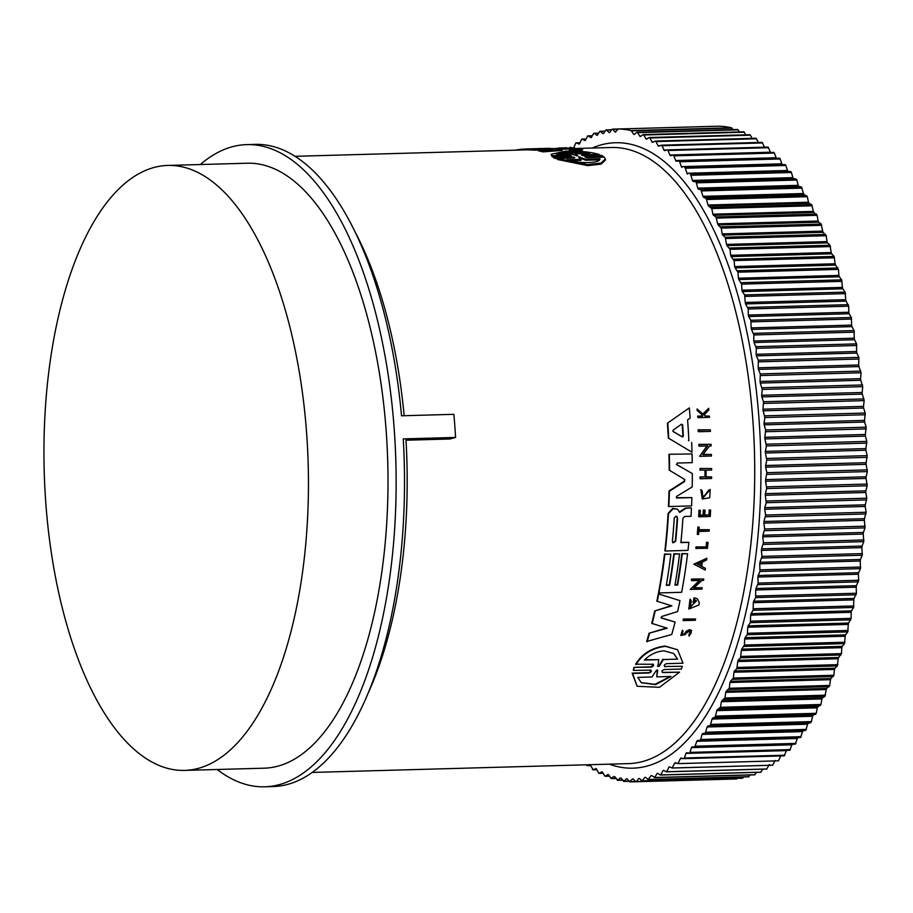 <?xml version="1.0" encoding="UTF-8"?>
<svg xmlns="http://www.w3.org/2000/svg" width="913" height="913" viewBox="0 0 913 913"><rect width="100%" height="100%" fill="white"/><g stroke="black" fill="none" stroke-linecap="round" stroke-linejoin="round"><path stroke-width="1.37" d="M200.324 164.534A321.216 140.157 88.4 0 1 219.942 151.398A321.216 140.157 88.4 0 1 246.807 144.608A321.216 140.157 88.4 0 1 394.325 430.696A321.216 140.157 88.4 0 1 291.567 780.01A321.216 140.157 88.4 0 1 264.69 786.801L273.067 786.561A321.216 140.157 -91.6 0 0 299.932 779.77A321.216 140.157 -91.6 0 0 403.249 438.902L455.587 437.441L449.972 438.993L406 440.214A308.183 134.473 88.4 0 1 367.928 693.618M562.009 149.458L562.111 150.417L543.007 151.878A308.183 134.473 -91.6 0 0 538.567 150.885L538.453 149.937L552.239 149.059L533.283 149.207A309.108 134.873 -91.6 0 0 526.938 148.933L548.622 148.317A309.108 134.873 88.4 0 1 550.14 148.294L537.609 148.785L555.492 148.522A309.108 134.873 88.4 0 1 562.009 149.458L542.893 150.919L543.007 151.878M538.476 150.097L533.386 150.143A308.183 134.473 -91.6 0 0 527.052 149.858L526.938 148.933M562.34 148.876L559.327 148.956M574.756 148.865L576.89 148.602C581.752 148.614 583.224 148.819 581.33 149.207L582.414 148.967L582.528 149.926L581.433 150.166L570.169 149.778M569.267 149.949L569.164 149.002L563.024 149.184A308.183 134.473 -91.6 0 0 562.362 149.139L562.26 148.203L574.072 147.872A309.108 134.873 88.4 0 1 574.734 147.917L562.922 148.248A309.108 134.873 -91.6 0 0 562.26 148.203M581.558 155.13L582.608 154.845C580.942 155.199 581.558 155.495 584.434 155.746L601.336 155.278L602.945 156.123L603.059 157.127L587.013 157.572M605.353 159.067L605.467 160.037L601.165 164.1L587.767 165.652L557.421 159.478L557.307 158.463L573.729 158.006C575.384 157.595 574.779 157.253 571.903 156.99L554.99 157.458L552.148 156.682L551.053 154.354M571.903 156.99L572.017 157.995L555.115 158.463L553.495 157.607L553.381 156.614L570.283 156.134C571.949 155.769 571.333 155.461 568.457 155.233L552.034 155.689L551.041 154.297L565.661 151.159C578.888 150.793 590.015 151.878 599.031 154.388L582.608 154.845L582.699 155.598M676.248 497.711L691.906 497.608A309.108 134.873 88.4 0 1 691.563 505.905L668.852 506.544A309.108 134.873 -91.6 0 0 669.4 491.274L684.624 481.528L684.236 479.165M668.852 506.544L668.453 506.247A308.183 134.473 -91.6 0 0 669.001 490.977L684.225 481.231M684.727 479.508L669.206 470.138A308.183 134.473 -91.6 0 0 668.944 454.275L692.065 453.944A309.108 134.873 88.4 0 1 692.248 462.64L677.184 463.062L676.853 464.728L692.328 473.562A309.108 134.873 88.4 0 1 692.191 486.949L676.544 496.432L676.841 498.03L691.906 497.608M676.442 464.42L692.328 473.562M660.966 617.736L675.084 622.073A309.108 134.873 88.4 0 1 671.763 634.478L646.689 641.485A308.183 134.473 -91.6 0 0 649.086 633.223L666.775 627.904M649.086 633.223L667.186 628.201L651.734 623.351A308.183 134.473 -91.6 0 0 654.724 610.945L671.5 605.593M654.724 610.945L671.9 605.89L656.835 601.176A308.183 134.473 -91.6 0 0 658.296 593.884L679.991 600.628A309.108 134.873 88.4 0 1 677.606 611.573L661.742 616.48L661.377 618.033L675.084 622.073M679.34 512.102L685.503 508.05L691.05 507.902L685.891 508.347L679.74 512.387L677.514 509.249L673.166 508.689L668.476 513.699A309.108 134.873 -91.6 0 1 665.269 551.03L664.881 550.733A308.183 134.473 -91.6 0 0 668.088 513.414L672.767 508.393L677.514 509.249M680.915 542.299L688.847 542.379A309.108 134.873 88.4 0 1 687.98 550.391L665.269 551.03M666.33 585.016L669.229 584.936A308.183 134.473 -91.6 0 0 673.817 553.792L679.557 553.929A309.108 134.873 88.4 0 1 674.958 585.085L677.629 585.005A309.108 134.873 -91.6 0 0 682.228 553.86L687.58 553.712A309.108 134.873 88.4 0 1 681.634 592.297L658.924 592.936A309.108 134.873 -91.6 0 0 664.881 554.339L670.872 554.168A309.108 134.873 88.4 0 1 666.285 585.324L669.617 585.233A309.108 134.873 -91.6 0 0 674.216 554.077L679.557 553.929M675.015 584.777L677.229 584.719A308.183 134.473 -91.6 0 0 681.828 553.563L687.58 553.712M658.924 592.936L658.535 592.64A308.183 134.473 -91.6 0 0 664.481 554.054L670.872 554.168M688.448 440.5L688.87 440.808A309.108 134.873 88.4 0 0 687.592 419.912L690.171 418.074A309.108 134.873 88.4 0 0 689.304 407.917L667.392 423.221L689.304 407.917M691.655 442.451A309.108 134.873 88.4 0 1 692.008 452.232L668.305 438.035A308.183 134.473 -91.6 0 0 667.392 423.221M693.469 602.763L693.07 602.466A308.183 134.473 -91.6 0 0 694.04 597.787L697.155 598.7L694.439 598.072A309.108 134.873 88.4 0 1 693.469 602.763L694.656 602.728A309.108 134.873 -91.6 0 0 695.215 600.046L696.231 600.537L690.148 607.533L691.289 600.891L690.034 599.202L688.801 609.062L690.433 599.487M689.966 607.385L696.482 600.914M703.09 454.354L711.398 454.446A309.108 134.873 88.4 0 1 711.444 456.009L699.62 456.34L707.621 445.978L699.312 446.206A309.108 134.873 -91.6 0 0 699.255 444.642L711.067 444.311A309.108 134.873 88.4 0 1 711.124 445.875L709.595 445.921L702.839 454.685L711.398 454.446M699.62 456.34L707.198 445.67M699.312 446.206L698.89 445.898A308.183 134.473 -91.6 0 0 698.833 444.334L711.067 444.311M694.051 587.687L702.268 587.755A309.108 134.873 88.4 0 1 702.017 589.113L690.205 589.444L700.054 580.451L691.746 580.679A309.108 134.873 -91.6 0 0 691.974 579.333L703.786 579.002A309.108 134.873 88.4 0 1 703.558 580.348L702.017 580.394L693.709 587.995L702.268 587.755M690.205 589.444L699.655 580.154M691.746 580.679L691.346 580.394A308.183 134.473 -91.6 0 0 691.575 579.036L703.786 579.002M693.846 564.2L706.833 558.254A309.108 134.873 88.4 0 1 706.616 559.989L702.302 562.123A309.108 134.873 88.4 0 1 701.709 566.425L705.452 568.32A309.108 134.873 88.4 0 1 705.201 570.032L693.846 564.2M701.31 566.14L705.452 568.32M704.984 476.814L700.385 477.248A309.108 134.873 88.4 0 1 700.374 478.777L699.974 478.48A308.183 134.473 -91.6 0 0 699.986 476.951L704.984 476.814A308.183 134.473 -91.6 0 0 704.996 470.218M705.395 477.111A309.108 134.873 -91.6 0 0 705.395 470.206L699.986 470.047A308.183 134.473 -91.6 0 0 699.974 468.506L711.626 468.495A309.108 134.873 88.4 0 1 711.626 470.035L706.069 470.184A309.108 134.873 88.4 0 1 706.057 477.088L711.626 476.94A309.108 134.873 88.4 0 1 711.615 478.469L700.374 478.777M706.057 476.78L711.626 476.94M704.802 515.012L708.956 514.898A308.183 134.473 -91.6 0 0 709.241 509.819L710.634 510.093A309.108 134.873 88.4 0 1 710.257 516.507L699.027 516.815A309.108 134.873 -91.6 0 0 699.404 510.401L700.351 510.378A309.108 134.873 -91.6 0 1 700.054 515.457L703.409 515.354A309.108 134.873 88.4 0 0 703.695 510.287L705.076 510.241A309.108 134.873 -91.6 0 1 704.779 515.32L708.956 514.898M699.027 516.815L698.628 516.53A308.183 134.473 -91.6 0 0 699.004 510.105L700.351 510.378M700.077 515.149L703.01 515.069A308.183 134.473 -91.6 0 0 703.295 509.99L705.076 510.241M686.302 631.168L684.316 633.953L686.302 631.168L689.52 629.65L691.655 630.449L689.235 636.224L688.756 634.775L690.73 631.83M689.235 636.224L688.756 634.775M690.673 631.488L687.615 632.093L685.058 634.661L680.79 635.505L682.399 630.198L682.981 631.67L681.897 634.455L684.316 633.953M705.019 415.917L709.367 416.134A309.108 134.873 88.4 0 1 709.469 417.355L698.228 417.675A309.108 134.873 -91.6 0 0 698.137 416.454L702.474 416.328A309.108 134.873 -91.6 0 0 702.359 415.027L697.658 410.884A309.108 134.873 -91.6 0 0 697.521 409.321L703.227 414.342L708.693 408.294A309.108 134.873 88.4 0 1 708.842 409.891L704.071 415.095L705.395 416.248L709.367 416.134M698.228 417.675L697.794 417.355A308.183 134.473 -91.6 0 0 697.692 416.123L702.04 416.008A308.183 134.473 -91.6 0 0 701.926 414.696L697.224 410.553A308.183 134.473 -91.6 0 0 697.076 408.99L697.521 409.321M702.793 414.023L708.693 408.294M702.816 497.756L708.865 490.053L710.2 489.505L703.01 497.916L702.131 490.68L700.819 489.619L702.325 499.012L701.218 489.916M697.669 534.447L697.27 534.162A308.183 134.473 -91.6 0 0 697.886 526.938L699.232 527.2A309.108 134.873 88.4 0 1 699.004 529.996L709.287 529.711A309.108 134.873 88.4 0 1 709.161 531.161L698.879 531.446A309.108 134.873 88.4 0 1 698.616 534.425L697.669 534.447A309.108 134.873 -91.6 0 0 698.274 527.235L699.232 527.2M699.027 529.7L709.287 529.711M706.114 546.625A308.183 134.473 -91.6 0 0 706.582 542.276L707.701 542.242L706.982 542.562A309.108 134.873 88.4 0 1 706.514 546.921L695.991 546.91L706.514 546.921M708.089 542.539A309.108 134.873 88.4 0 1 707.461 548.336L695.832 548.359A308.183 134.473 -91.6 0 0 695.991 546.91M683.472 620.6L683.061 620.292A308.183 134.473 -91.6 0 0 683.38 619.014L695.603 618.98A309.108 134.873 88.4 0 1 695.284 620.269L683.472 620.6A309.108 134.873 -91.6 0 0 683.791 619.311L695.603 618.98M698.616 431.735L698.183 431.415A308.183 134.473 -91.6 0 0 698.091 429.829L710.337 429.818A309.108 134.873 88.4 0 1 710.428 431.404L698.616 431.735A309.108 134.873 88.4 0 0 698.513 430.149L698.091 429.829M682.319 666.307L664.984 666.467L682.319 666.307L681.258 669.058L664.356 669.526C661.685 670.621 661.274 671.648 663.135 672.607L679.569 672.151L659.426 687.318L637.114 686.268L632.561 673.452L648.995 672.995L651.003 670.69M662.279 672.367L679.569 672.151M637.114 686.268L632.127 673.132L648.561 672.676M651.072 670.153L633.302 670.393L633.93 667.323L650.832 666.855L653.263 664.801M653.309 664.276L635.585 664.185C642.295 653.594 652.122 647.557 665.063 646.062L677.606 649.759L683.015 663.192L666.593 663.648C663.934 664.755 663.546 665.805 665.417 666.787L664.55 666.547M581.433 150.166L581.33 149.207L580.303 149.093L580.417 150.04M576.377 149.789L576.263 148.842L580.988 148.945M599.133 155.336L599.031 154.388M686.713 631.476L689.92 629.959L691.655 630.449M636.019 664.504C642.729 653.902 652.544 647.865 665.474 646.37L677.606 649.759M264.69 786.801A321.216 140.157 88.4 0 1 217.157 769.488M578.625 156.99L585.644 159.216L599.898 158.816C600.754 163.336 579.253 163.975 566.676 159.741L580.93 159.353L578.968 156.785M577.712 155.883L570.796 153.989L556.474 154.388C557.01 152.996 560.89 152.197 568.137 151.98L589.695 153.464L575.384 153.863L577.758 155.826M584.229 153.612L568.24 152.95L557.74 154.354M676.054 516.153L677.606 517.933A309.108 134.873 88.4 0 1 675.688 541.272L672.949 542.824L672.356 541.363A309.108 134.873 -91.6 0 0 674.273 518.025L676.054 516.153L676.967 516.427M673.121 431.495L673.155 430.091L681.555 424.191L682.639 424.922A309.108 134.873 88.4 0 1 683.323 436.174L682.331 436.95L673.178 431.552M656.379 670.302L657.748 670.268L656.721 676.864L670.987 676.465L655.614 684.613L641.337 682.741L637.765 677.389L652.019 676.99L656.379 670.302M644.441 660.076C650.01 654.461 656.538 651.391 664.048 650.843L673.714 653.525L677.663 659.152L663.34 659.551L659.22 666.399L657.885 666.433L658.752 659.677L644.441 660.076M739.382 131.917L738.069 129.829A1.86 0.81 -91.6 0 0 737.578 129.475L637.08 132.282A1.86 0.81 88.4 0 0 636.932 132.317A1.86 0.81 88.4 0 0 636.829 132.385L634.375 134.382A1.86 0.81 88.4 0 1 634.124 134.496A1.86 0.81 88.4 0 1 633.656 134.188L631.374 130.879A1.86 0.81 88.4 0 0 630.997 130.582L731.484 127.786A326.569 142.496 -91.6 0 0 719.033 126.199A1.86 0.81 -91.6 0 0 719.022 126.199A1.86 0.81 -91.6 0 0 718.999 126.199M615.876 131.94A1.86 0.81 88.4 0 1 615.522 132.134A1.86 0.81 88.4 0 1 615.157 131.951L618.169 129.201A1.86 0.81 88.4 0 1 618.375 129.041A1.86 0.81 88.4 0 1 618.523 128.995A1.86 0.81 88.4 0 1 618.546 128.995A326.569 142.496 -91.6 0 1 630.997 130.582M209.933 763.998A302.591 132.031 88.4 0 1 184.62 770.401A302.591 132.031 88.4 0 1 45.65 500.906A302.591 132.031 88.4 0 1 142.462 171.838A302.591 132.031 88.4 0 1 167.775 165.436A302.591 132.031 88.4 0 1 306.745 434.942A302.591 132.031 88.4 0 1 209.933 763.998M167.775 165.436L247.332 163.222A302.591 132.031 88.4 0 1 386.302 432.716A302.591 132.031 88.4 0 1 289.489 761.784A302.591 132.031 88.4 0 1 264.177 768.187L184.62 770.401M573.672 147.883A1.86 0.81 88.4 0 0 573.798 147.632L575.601 143.398A1.86 0.81 88.4 0 1 575.989 142.907A1.86 0.81 88.4 0 1 576.149 142.873A1.86 0.81 88.4 0 1 576.308 142.907L578.933 144.026A1.86 0.81 88.4 0 0 579.093 144.06A1.86 0.81 88.4 0 0 579.618 143.581L581.501 139.541A1.86 0.81 88.4 0 1 581.866 139.107A1.86 0.81 88.4 0 1 582.015 139.073A1.86 0.81 88.4 0 1 582.209 139.118L584.822 140.499A1.86 0.81 88.4 0 0 585.016 140.545A1.86 0.81 88.4 0 0 585.518 140.123L587.47 136.288A1.86 0.81 88.4 0 1 587.812 135.9A1.86 0.81 88.4 0 1 587.972 135.866A1.86 0.81 88.4 0 1 588.2 135.934L590.779 137.566A1.86 0.81 88.4 0 0 591.019 137.646A1.86 0.81 88.4 0 0 591.487 137.27L593.518 133.64A1.86 0.81 88.4 0 1 593.838 133.309A1.86 0.81 88.4 0 1 593.986 133.264A1.86 0.81 88.4 0 1 594.249 133.355L596.805 135.25A1.86 0.81 88.4 0 0 597.079 135.341A1.86 0.81 88.4 0 0 597.513 135.021L599.624 131.598A1.86 0.81 88.4 0 1 599.909 131.312A1.86 0.81 88.4 0 1 600.069 131.278A1.86 0.81 88.4 0 1 600.366 131.392L602.888 133.538A1.86 0.81 88.4 0 0 603.185 133.652A1.86 0.81 88.4 0 0 603.596 133.378L605.775 130.182A1.86 0.81 88.4 0 1 606.038 129.943A1.86 0.81 88.4 0 1 606.186 129.897A1.86 0.81 88.4 0 1 606.517 130.057L609.005 132.442A1.86 0.81 88.4 0 0 609.336 132.59A1.86 0.81 88.4 0 0 609.724 132.351L611.961 129.384A1.86 0.81 88.4 0 1 612.189 129.178A1.86 0.81 88.4 0 1 612.349 129.144A1.86 0.81 88.4 0 1 612.714 129.326L615.157 131.951M637.08 132.282A1.86 0.81 88.4 0 1 637.571 132.625L639.808 136.163L640.949 136.128M745.773 134.839L744.255 132.202A1.86 0.81 -91.6 0 0 743.73 131.803A1.86 0.81 -91.6 0 0 743.57 131.837M639.808 136.163A1.86 0.81 88.4 0 0 640.298 136.505A1.86 0.81 88.4 0 0 640.515 136.436L643.014 134.679A1.86 0.81 88.4 0 1 643.083 134.633A1.86 0.81 88.4 0 1 643.231 134.599A1.86 0.81 88.4 0 1 643.756 134.998L645.925 138.742L647.271 138.708M752.084 138.365L750.395 135.181A1.86 0.81 -91.6 0 0 749.847 134.725A1.86 0.81 -91.6 0 0 749.687 134.77M645.925 138.742A1.86 0.81 88.4 0 0 646.438 139.141A1.86 0.81 88.4 0 0 646.632 139.084L649.166 137.578A1.86 0.81 88.4 0 1 649.2 137.566A1.86 0.81 88.4 0 1 649.348 137.521A1.86 0.81 88.4 0 1 649.908 137.977L651.996 141.926L653.64 141.88M569.746 147.997L569.792 147.849A1.86 0.81 88.4 0 1 570.214 147.301A1.86 0.81 88.4 0 1 570.363 147.267A1.86 0.81 88.4 0 1 570.488 147.278L572.44 147.917M712.037 719.067L712.608 718.109L813.095 715.313L812.536 716.271L712.037 719.067L710.314 725.379L707.701 726.097L808.199 723.301L810.801 722.582L811.406 721.612L812.536 716.271M808.199 723.301L807.617 724.203L707.119 726.999L707.701 726.097M803.132 730.777L802.538 731.61L702.04 734.406L702.542 733.607L803.132 730.777L805.768 730.32L807.617 724.203M797.928 737.715L797.311 738.491L696.813 741.288L697.292 740.557L800.564 737.521L802.538 731.61M792.404 744.152L791.948 744.825L691.449 747.621L691.917 746.96M786.892 749.995L786.458 750.612L685.96 753.408L686.393 752.803M683.221 758.543L680.356 758.623L680.767 758.075M676.693 763.2L674.639 763.257L675.027 762.766M670.439 767.262L669.195 766.874M664.253 770.732L663.272 770.389M658.079 773.596L657.269 773.288M651.905 775.845L651.209 775.594M645.708 777.488L645.092 777.271M632.561 778.96L629.514 781.676L627.117 778.812M538.396 148.785L537.597 148.751M518.584 150.086L518.527 149.618A309.108 134.873 -91.6 0 1 522.088 149.184L522.179 149.983M526.949 149.013L522.088 149.184M533.386 150.143L533.283 149.207M542.893 150.919A309.108 134.873 -91.6 0 0 538.453 149.937M517.979 150.097L517.933 149.721A309.108 134.873 -91.6 0 0 515.48 150.177M518.538 149.698L517.933 149.721M567.281 148.066L553.94 148.545M576.263 148.842L571.184 148.922M569.164 149.002L570.054 148.83M563.024 149.184L562.922 148.248M574.836 148.808L574.734 147.917M552.148 156.682L552.034 155.689M571.333 155.838L570.283 156.134M555.115 158.463L554.99 157.458M574.779 157.675L573.729 158.006M585.005 156.91L586.043 156.591C584.388 156.99 585.005 157.321 587.869 157.607L604.303 157.15L605.353 159.01L601.039 163.05L587.641 164.591L557.307 158.463M602.945 156.123L586.043 156.591L586.135 157.447M668.944 454.275L692.065 453.944M669.606 470.435A309.108 134.873 -91.6 0 0 669.355 454.583M684.647 479.462L684.624 481.528M658.296 593.884L679.991 600.628M657.234 601.473A309.108 134.873 -91.6 0 0 658.684 594.18M652.133 623.659A309.108 134.873 -91.6 0 0 655.123 611.242M647.1 641.793A309.108 134.873 -91.6 0 0 649.497 633.531M688.847 542.379L680.881 542.607A309.108 134.873 88.4 0 0 682.913 518.287L684.624 516.484L690.993 516.302A309.108 134.873 -91.6 0 0 691.449 508.199M668.727 438.354A309.108 134.873 -91.6 0 0 667.825 423.541M688.801 609.062L698.844 604.999A309.108 134.873 -91.6 0 0 699.312 602.763L697.555 598.985M694.234 564.496L706.833 558.254M699.974 468.506L711.626 468.495M700.397 470.343A309.108 134.873 -91.6 0 0 700.385 468.803M709.241 509.819L710.634 510.093M709.344 515.194A309.108 134.873 -91.6 0 0 709.641 510.116M680.79 635.505L682.81 630.495M689.589 631.18C691.837 632.081 691.689 633.382 689.167 635.083M710.2 489.505L709.732 497.768L702.325 499.012M696.22 548.645A309.108 134.873 -91.6 0 0 696.391 547.207M698.513 430.149L710.337 429.818M652.441 664.048C654.324 665.029 653.925 666.079 651.266 667.175L650.832 666.855M633.93 667.323L651.266 667.175M633.302 670.393L634.364 667.643M650.216 669.914C652.076 670.884 651.665 671.911 648.995 672.995M455.587 437.441A321.216 140.157 -91.6 0 0 453.864 414.331L401.526 415.792A321.216 140.157 -91.6 0 0 255.184 144.38L246.807 144.608M589.958 764.706L587.127 765.687L586.249 764.809M590.62 765.596L586.408 765.151M589.718 764.706L590.414 765.185L589.718 764.706M596.052 768.552L593.176 769.796L590.414 765.185M596.828 769.693L592.446 769.339M595.733 768.563L596.44 768.963L595.733 768.563M601.804 771.816L599.282 773.311L598.54 772.923L596.44 768.963M603.128 773.208L598.54 772.923M607.921 774.464L605.422 776.21L604.68 775.902L602.523 772.147M609.496 776.107L604.68 775.902M614.061 776.507L610.865 778.264L608.64 774.726M615.944 778.39L610.865 778.264M620.224 777.933L617.827 780.193L614.78 776.701M622.461 780.056L617.074 780.022M626.398 778.755L624.047 781.254L620.943 778.059M629.046 781.106L623.294 781.151M635.699 781.539L629.514 781.676M632.766 778.8L635.722 781.562M638.712 778.549L636.475 781.517L737.248 778.344M644.84 777.511L641.919 780.843L639.431 778.458M743.81 776.963L742.406 778.047L641.919 780.843M650.923 775.879L648.07 779.497L645.548 777.351M750.258 774.954L748.569 776.701L648.07 779.497M656.961 773.619L654.918 777.26L651.631 775.639M756.592 772.352L754.674 774.738L654.187 777.534M662.929 770.766L660.966 774.601L660.236 774.954L657.657 773.322M762.823 769.145L760.734 772.158L660.236 774.954M668.83 767.308L666.947 771.348L666.228 771.77L663.614 770.389M769.317 764.512L766.715 768.974L666.228 771.77M674.639 763.257L672.128 767.993L669.503 766.863M672.447 767.981L772.626 765.197L672.128 767.993M680.356 758.623L677.948 763.61L675.312 762.743M678.188 763.599L778.435 760.814L677.948 763.61M685.96 753.408L684.339 758.007L683.654 758.646L681.018 758.041M683.837 758.635L784.153 755.838L784.838 755.211L684.339 758.007L683.654 758.646M691.449 747.621L689.931 752.392L689.258 753.099L686.61 752.757M689.361 753.099L789.745 750.303L790.418 749.596L689.931 752.392L689.258 753.099M696.813 741.288L694.736 746.982L692.088 746.914M694.77 746.982L795.223 744.186L795.874 743.41L695.386 746.206L694.736 746.982L795.246 744.186L797.311 738.491M702.04 734.406L700.716 739.484L700.077 740.317L697.441 740.511M707.119 726.999L705.27 733.116L702.645 733.573M716.796 710.634L717.333 709.618L817.831 706.822L817.283 707.837L716.796 710.634L715.199 717.127L712.608 718.109M721.373 701.72L721.898 700.648L822.385 697.852L821.86 698.924L721.373 701.72L720.46 707.29L717.333 709.618M725.767 692.328L726.257 691.209L826.756 688.413L826.254 689.532L725.767 692.328L724.956 698L721.898 700.648M729.955 682.49L730.434 681.315L830.933 678.519L830.453 679.694L729.955 682.49L729.27 688.254L726.257 691.209M733.961 672.23L734.406 670.998L834.904 668.202L834.448 669.434L733.961 672.23L733.379 678.062L730.434 681.315M737.75 661.548L738.172 660.27L838.67 657.474L838.237 658.752L737.75 661.548L736.814 668.75L734.406 670.998M741.322 650.467L741.721 649.154L842.208 646.358L841.809 647.671L741.322 650.467L740.523 657.782L738.172 660.27M744.666 639.032L745.042 637.673L845.529 634.866L845.153 636.224L744.666 639.032L744.426 645.023L741.721 649.154M747.781 627.231L748.135 625.839L848.622 623.043L848.28 624.435L747.781 627.231L747.279 634.706L745.042 637.673M750.669 615.111L750.988 613.673L851.487 610.877L851.167 612.315L750.669 615.111L750.315 622.643L748.135 625.839M753.316 602.683L753.602 601.222L854.1 598.414L853.803 599.887L753.316 602.683L753.099 610.261L750.988 613.673M755.713 589.981L755.975 588.486L856.462 585.678L856.2 587.185L755.713 589.981L755.644 597.581L753.602 601.222M757.858 577.016L758.098 575.487L858.585 572.691L858.357 574.22L757.858 577.016L758.201 583.065L755.975 588.486M759.753 563.823L759.958 562.271L860.445 559.475L860.24 561.027L759.753 563.823L759.97 571.447L758.098 575.487M761.385 550.425L761.568 548.85L862.055 546.054L861.883 547.629L761.385 550.425L761.956 556.405L759.958 562.271M762.766 536.844L762.903 535.246L863.401 532.45L863.253 534.048L762.766 536.844L763.439 542.779L761.568 548.85M763.873 523.115L763.987 521.494L864.474 518.698L864.36 520.307L763.873 523.115L764.66 528.981L762.903 535.246M764.717 509.249L764.797 507.617L865.296 504.821L865.216 506.453L764.717 509.249L765.619 515.046L763.987 521.494M765.299 495.28L765.345 493.648L865.832 490.852L865.786 492.484L765.299 495.28L766.235 502.698L764.797 507.617M765.608 481.242L765.619 479.599L866.117 476.803L866.095 478.435L765.608 481.242L766.68 488.569L765.345 493.648M765.642 467.148L765.63 465.504L866.117 462.697L866.14 464.352L765.642 467.148L766.863 472.672L765.619 479.599M765.414 453.031L765.368 451.387L865.866 448.591L865.901 450.235L765.414 453.031L766.76 460.163L765.63 465.504M764.911 438.925L764.843 437.281L865.33 434.485L865.41 436.129L764.911 438.925L766.395 445.921L765.368 451.387M764.147 424.842L764.044 423.21L864.531 420.414L864.645 422.046L764.147 424.842L765.665 429.989L764.843 437.281M763.12 410.827L762.983 409.195L863.47 406.399L863.607 408.031L763.12 410.827L764.854 417.538L764.044 423.21M761.819 396.893L761.647 395.272L862.146 392.476L862.317 394.096L761.819 396.893L763.519 401.743L762.983 409.195M760.267 383.072L760.061 381.463L860.56 378.667L860.754 380.276L760.267 383.072L762.241 389.44L761.647 395.272M758.441 369.388L758.212 367.802L858.711 364.995L858.939 366.581L758.441 369.388L760.312 373.896L760.061 381.463M756.375 355.865L756.112 354.301L856.599 351.494L856.862 353.069L756.375 355.865L758.315 360.201L758.212 367.802M754.047 342.535L753.761 340.994L854.248 338.187L854.534 339.727L754.047 342.535L756.352 348.298L756.112 354.301M751.479 329.41L751.159 327.904L851.646 325.096L851.966 326.614L751.479 329.41L753.887 334.957L753.761 340.994M748.66 316.537L748.318 315.053L848.805 312.257L849.147 313.741L748.66 316.537L750.828 320.28L751.159 327.904M745.613 303.926L745.236 302.477L845.723 299.669L846.1 301.13L745.613 303.926L748.215 308.993L748.318 315.053M742.326 291.601L741.927 290.186L842.425 287.39L842.813 288.805L742.326 291.601L744.62 294.922L745.236 302.477M738.822 279.583L738.4 278.214L838.887 275.406L839.309 276.787L738.822 279.583L741.596 284.137L741.927 290.186M735.091 267.908L734.645 266.573L835.133 263.777L835.589 265.112L735.091 267.908L737.944 272.188L738.4 278.214M731.153 256.587L730.685 255.298L831.172 252.502L831.652 253.791L731.153 256.587L734.086 260.593L734.645 266.573M727.022 245.643L726.52 244.399L827.018 241.603L827.509 242.847L727.022 245.643L730.012 249.363L730.685 255.298M722.685 235.109L722.16 233.899L822.659 231.103L823.172 232.313L722.685 235.109L725.207 237.243L726.52 244.399M718.154 224.986L717.618 223.833L818.116 221.037L818.653 222.19L718.154 224.986L721.27 228.102L722.16 233.899M713.452 215.297L712.893 214.201L813.392 211.405L813.951 212.501L713.452 215.297L716.043 216.94L717.618 223.833M708.591 206.076L708.009 205.026L808.496 202.23L809.078 203.268L708.591 206.076L711.786 208.575L712.893 214.201M703.558 197.322L702.953 196.329L803.451 193.533L804.045 194.526L703.558 197.322L706.183 198.441L708.009 205.026M698.365 189.059A1.86 0.81 88.4 0 1 697.76 188.124L798.247 185.328A1.86 0.81 -91.6 0 0 798.864 186.263L698.365 189.059L701.013 189.915L702.953 196.329M693.047 181.299A1.86 0.81 88.4 0 1 692.419 180.432L792.906 177.636A1.86 0.81 -91.6 0 0 793.534 178.503L693.047 181.299L695.695 181.904A1.86 0.81 88.4 0 1 696.345 182.84L697.76 188.124M687.592 174.075A1.86 0.81 88.4 0 1 686.941 173.265L787.44 170.469A1.86 0.81 -91.6 0 0 788.079 171.267L690.239 174.406A1.86 0.81 88.4 0 1 690.901 175.285L692.419 180.432M682.011 167.376A1.86 0.81 88.4 0 1 681.36 166.634L781.848 163.826A1.86 0.81 -91.6 0 0 782.509 164.58L684.659 167.444A1.86 0.81 88.4 0 1 685.343 168.254L686.941 173.265M651.996 141.926A1.86 0.81 88.4 0 0 652.544 142.371A1.86 0.81 88.4 0 0 652.704 142.337L655.26 141.093A1.86 0.81 88.4 0 1 655.42 141.059A1.86 0.81 88.4 0 1 656.002 141.561L658.022 145.703A1.86 0.81 88.4 0 0 658.593 146.206A1.86 0.81 88.4 0 0 658.718 146.183L661.309 145.201A1.86 0.81 88.4 0 1 661.434 145.178A1.86 0.81 88.4 0 1 662.028 145.738L663.979 150.074A1.86 0.81 88.4 0 0 664.584 150.634A1.86 0.81 88.4 0 0 664.675 150.622L667.277 149.903A1.86 0.81 88.4 0 1 667.369 149.892A1.86 0.81 88.4 0 1 667.996 150.508L669.857 155.027A1.86 0.81 88.4 0 0 670.496 155.644A1.86 0.81 88.4 0 0 670.541 155.632L673.166 155.176A1.86 0.81 88.4 0 1 673.223 155.176A1.86 0.81 88.4 0 1 673.874 155.861L675.654 160.54A1.86 0.81 88.4 0 0 676.316 161.224A1.86 0.81 88.4 0 1 676.316 161.224L678.964 161.03A1.86 0.81 88.4 0 1 678.987 161.03A1.86 0.81 88.4 0 1 679.66 161.772L681.36 166.634M697.692 564.394L701.572 562.488A309.108 134.873 88.4 0 1 701.07 566.106L697.692 564.394M599.373 159.866L585.758 160.243L585.644 159.216M585.758 160.243L579.082 157.801M580.93 159.353L581.056 160.368L570.317 160.665M575.384 153.863L576.434 155.815M672.767 542.664L675.3 540.987A308.183 134.473 -91.6 0 0 677.218 517.648L677.606 517.933M672.824 431.278L681.908 436.642L682.901 435.866A308.183 134.473 -91.6 0 0 682.216 424.602M701.07 566.106L700.682 565.82A308.183 134.473 -91.6 0 0 701.116 562.716M697.304 564.108L700.682 565.82M657.303 669.937L656.721 676.864M641.109 682.57L654.929 684.328L669.994 676.636M663.34 659.551L677.663 659.152M677.229 658.832L673.771 653.594M644.772 659.745L658.752 659.677M657.451 666.113L659.22 666.399M662.918 659.232L658.787 666.079M731.484 127.786A1.86 0.81 88.4 0 1 731.861 128.071L732.922 129.612M758.304 142.474L756.489 138.765A1.86 0.81 -91.6 0 0 755.907 138.251A1.86 0.81 -91.6 0 0 755.759 138.297L655.58 141.081M764.432 147.187L762.526 142.942A1.86 0.81 -91.6 0 0 761.921 142.382A1.86 0.81 -91.6 0 0 761.796 142.405L661.548 145.19M669.857 155.027L770.355 152.22L768.484 147.712A1.86 0.81 -91.6 0 0 767.856 147.084A1.86 0.81 -91.6 0 0 767.776 147.107L667.449 149.892M675.654 160.54L776.153 157.744L774.372 153.064A1.86 0.81 -91.6 0 0 773.71 152.38A1.86 0.81 -91.6 0 0 773.665 152.38L673.269 155.176M776.153 157.744A1.86 0.81 -91.6 0 0 776.518 158.314M781.848 163.826L780.159 158.976A1.86 0.81 -91.6 0 0 779.474 158.234A1.86 0.81 -91.6 0 0 779.462 158.234L678.987 161.03L779.462 158.234M787.44 170.469L785.831 165.458A1.86 0.81 -91.6 0 0 785.157 164.648L782.509 164.58M792.906 177.636L791.4 172.489A1.86 0.81 -91.6 0 0 790.726 171.61L788.079 171.267M798.247 185.328L796.832 180.044A1.86 0.81 -91.6 0 0 796.182 179.108L793.534 178.503M803.451 193.533L801.5 187.119L798.864 186.263M808.496 202.23L807.286 196.706L804.045 194.526M813.392 211.405L811.68 204.649L809.078 203.268M818.116 221.037L817.112 215.32L813.951 212.501M822.659 231.103L821.209 224.073L818.653 222.19M827.018 241.603L826.231 235.725L823.172 232.313M831.172 252.502L829.997 245.232L827.509 242.847M835.133 263.777L834.094 256.416L831.652 253.791M838.887 275.406L838.442 269.392L835.589 265.112M842.425 287.39L841.66 279.88L839.309 276.787M845.723 299.669L845.107 292.114L842.813 288.805M848.805 312.257L848.702 306.197L846.1 301.13M851.646 325.096L851.315 317.484L849.147 313.741M854.248 338.187L854.066 330.563L851.966 326.614M856.599 351.494L856.565 343.881L854.534 339.727M858.711 364.995L858.813 357.405L856.862 353.069M860.56 378.667L861.027 372.766L858.939 366.581M862.146 392.476L862.728 386.644L860.754 380.276M863.47 406.399L864.166 400.636L862.317 394.096M864.531 420.414L865.216 413.03L863.607 408.031M865.33 434.485L866.152 427.193L864.645 422.046M865.866 448.591L866.825 441.413L865.41 436.129M866.117 462.697L867.224 455.644L865.901 450.235M866.117 476.803L867.35 471.587L866.14 464.352M865.832 490.852L867.167 485.773L866.095 478.435M865.296 504.821L866.791 498.201L865.786 492.484M864.474 518.698L866.106 512.25L865.216 506.453M863.401 532.45L865.022 527.862L864.36 520.307M862.055 546.054L863.766 541.637L863.253 534.048M860.445 559.475L862.249 555.241L861.883 547.629M858.585 572.691L860.468 568.651L860.24 561.027M856.462 585.678L858.688 580.257L858.357 574.22M854.1 598.414L856.428 593.233L856.2 587.185M851.487 610.877L853.587 607.465L853.803 599.887M848.622 623.043L851.156 618.363L851.167 612.315M845.529 634.866L847.778 631.899L848.28 624.435M842.208 646.358L844.514 643.619L845.153 636.224M838.67 657.474L841.455 653.628L841.809 647.671M834.904 668.202L837.312 665.954L838.237 658.752M830.933 678.519L833.866 675.266L834.448 669.434M826.756 688.413L829.757 685.458L830.453 679.694M822.385 697.852L824.918 696.345L826.254 689.532M817.831 706.822L820.947 704.494L821.86 698.924M813.095 715.313L816.268 713.304L817.283 707.837M789.745 750.303L791.948 744.825M784.153 755.838L786.458 750.612M778.435 760.814L780.843 755.827M772.626 765.197L775.126 760.461M736.22 778.766L736.962 778.709L736.22 778.766M312.212 772.432L628.612 763.622A308.183 134.473 -91.6 0 0 654.393 757.117A308.183 134.473 -91.6 0 0 750.269 392.442A308.183 134.473 -91.6 0 0 611.459 147.495L574.802 148.522M355.077 231.902A308.183 134.473 88.4 0 1 404.151 415.723M609.348 764.158A312.839 136.505 -91.6 0 0 756.421 391.369A312.839 136.505 -91.6 0 0 592.195 148.032M618.523 128.995L719.022 126.199L618.546 128.995M618.204 129.178L612.714 129.326M637.571 132.625L738.069 129.829M611.562 129.908L606.517 130.057M643.756 134.998L744.255 132.202M605.034 131.267L600.366 131.392M649.908 137.977L750.395 135.181M598.62 133.241L594.249 133.355M592.297 135.82L588.2 135.934M586.078 139.004L582.209 139.118M579.983 142.805L576.308 142.907M575.875 150.097L575.761 149.15M568.559 156.191L568.457 155.233M579.983 156.945L580.097 157.96M631.374 130.879L731.861 128.071M633.656 134.188L634.649 134.165M609.005 132.442L609.667 132.419M602.888 133.538L603.482 133.515M656.002 141.561L756.489 138.765M658.022 145.703L660.145 145.646M662.028 145.738L762.526 142.942M663.979 150.074L666.958 149.994M667.996 150.508L768.484 147.712M673.874 155.861L774.372 153.064M679.66 161.772L780.159 158.976M684.659 167.444L785.157 164.648M685.343 168.254L785.831 165.458M690.239 174.406L790.726 171.61M690.901 175.285L791.4 172.489M695.695 181.904L796.182 179.108M696.345 182.84L796.832 180.044M701.013 189.915L801.5 187.119M701.64 190.92L802.128 188.124M706.183 198.441L806.67 195.644M706.788 199.502L807.286 196.706M711.193 207.456L811.68 204.649M711.786 208.575L812.273 205.779M716.043 216.94L816.53 214.133M716.614 218.116L817.112 215.32M720.711 226.869L821.209 224.073M721.27 228.102L821.757 225.306M725.207 237.243L825.694 234.447M725.732 238.521L826.231 235.725M729.498 248.028L829.997 245.232M730.012 249.363L830.499 246.567M733.596 259.212L834.094 256.416M734.086 260.593L834.573 257.797M737.487 270.773L837.986 267.977M737.944 272.188L838.442 269.392M741.162 282.676L841.66 279.88M741.596 284.137L842.083 281.341M744.62 294.922L845.107 292.114M745.019 296.417L845.506 293.621M747.838 307.453L848.325 304.657M748.215 308.993L848.702 306.197M750.828 320.28L851.315 317.484M751.171 321.844L851.658 319.048M753.567 333.359L854.066 330.563M753.887 334.957L854.374 332.161M756.067 346.678L856.565 343.881M756.352 348.298L856.839 345.502M758.315 360.201L858.813 357.405M758.566 361.845L859.065 359.049M760.312 373.896L860.799 371.1M760.529 375.563L861.027 372.766M762.047 387.751L862.534 384.955M762.241 389.44L862.728 386.644M763.519 401.743L864.006 398.947M763.679 403.443L864.166 400.636M764.717 415.826L865.216 413.03M764.854 417.538L865.341 414.742M765.665 429.989L866.152 427.193M765.756 431.712L866.243 428.916M766.327 444.209L866.825 441.413M766.395 445.921L866.882 443.125M766.726 458.44L867.224 455.644M766.76 460.163L867.247 457.356M766.863 472.672L867.35 469.875M766.852 474.383L867.35 471.587M766.715 486.857L867.202 484.061M766.68 488.569L867.167 485.773M766.304 500.997L866.791 498.201M766.235 502.698L866.722 499.902M765.619 515.046L866.106 512.25M765.516 516.735L866.003 513.939M764.66 528.981L865.147 526.185M764.523 530.658L865.022 527.862M763.439 542.779L863.926 539.982M763.268 544.433L863.766 541.637M761.956 556.405L862.443 553.609M761.75 558.037L862.249 555.241M760.198 569.838L860.697 567.041M759.97 571.447L860.468 568.651M758.201 583.065L858.688 580.257M757.938 584.64L858.425 581.843M755.93 596.041L856.428 593.233M755.644 597.581L856.132 594.785M753.419 608.743L853.906 605.947M753.099 610.261L853.587 607.465M750.657 621.16L851.156 618.363M750.315 622.643L850.802 619.847M747.656 633.257L848.154 630.461M747.279 634.706L847.778 631.899M744.426 645.023L844.913 642.227M744.015 646.427L844.514 643.619M740.957 656.424L841.455 653.628M740.523 657.782L841.021 654.975M737.27 667.449L837.769 664.653M736.814 668.75L837.312 665.954M733.379 678.062L833.866 675.266M732.888 679.318L833.375 676.522M729.27 688.254L829.757 685.458M728.757 689.452L829.244 686.656M724.956 698L825.443 695.204M724.42 699.153L824.918 696.345M720.46 707.29L820.947 704.494M719.9 708.374L820.388 705.578M715.769 716.1L816.268 713.304M715.199 717.127L815.686 714.331M710.907 724.408L811.406 721.612M710.314 725.379L810.801 722.582M705.886 732.203L806.384 729.407M705.27 733.116L805.768 730.32M700.716 739.484L801.203 736.677M700.077 740.317L800.564 737.521M295.059 156.306L527.052 149.846M712.836 126.348L612.349 129.144M611.687 129.749L606.186 129.897M743.73 131.803L643.231 134.599M605.125 131.141L600.069 131.278M749.847 134.725L649.348 137.521M598.677 133.138L593.986 133.264M592.343 135.74L587.972 135.866M586.112 138.959L582.015 139.073M579.995 142.759L576.149 142.873M558.334 148.043L566.939 147.803M755.907 138.251L655.42 141.059M761.921 142.382L661.434 145.178M767.856 147.084L667.369 149.892M773.71 152.38L673.223 155.176M789.802 750.303L689.315 753.099M784.244 755.85L683.746 758.646M778.561 760.826L678.074 763.633M772.786 765.22L672.288 768.027M766.909 769.031L666.422 771.827M590.631 765.619L587.013 765.71M760.963 772.227L660.476 775.023M596.851 769.727L593.016 769.842M754.948 774.829L654.45 777.625M603.151 773.254L599.088 773.368M748.865 776.815L648.378 779.611M609.542 776.176L605.205 776.29M742.737 778.196L642.25 780.992M616.013 778.481L611.356 778.618M736.586 778.949L636.099 781.745M622.552 780.181L617.53 780.318M635.95 781.722L629.913 781.893M629.171 781.266L623.727 781.414"/></g></svg>
